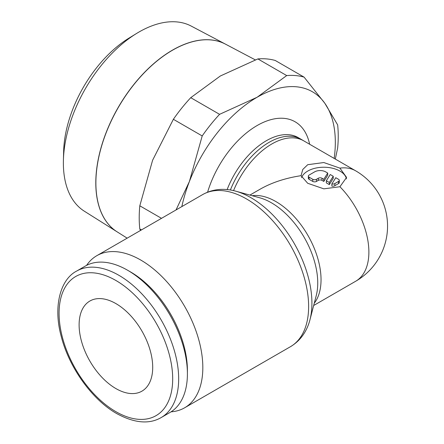 <?xml version="1.0" encoding="UTF-8"?>
<svg xmlns="http://www.w3.org/2000/svg" width="444" height="444" viewBox="0 0 444 444"><rect width="100%" height="100%" fill="white"/><g stroke="black" fill="none" stroke-linecap="round" stroke-linejoin="round"><path stroke-width="0.67" d="M171.073 411.816A87.818 50.705 -120 0 0 184.637 407.792A87.818 50.705 -120 0 0 202.825 367.588A87.818 50.705 -120 0 0 164.491 279.209A87.818 50.705 -120 0 0 96.82 255.683A87.818 50.705 -120 0 0 86.574 265.384M202.614 194.605A87.818 50.705 -120 0 1 246.525 198.951A87.818 50.705 -120 0 1 308.624 306.51A87.818 50.705 -120 0 1 290.432 346.709C298.396 341.969 304.223 335.059 307.914 325.979A86.108 49.717 -120 0 0 309.951 319.824A86.108 49.717 -120 0 0 311.921 303.208A86.108 49.717 -120 0 0 251.032 197.747A86.108 49.717 -120 0 0 235.659 191.148A86.108 49.717 -120 0 0 229.309 189.827C219.597 188.484 210.7 190.076 202.614 194.605L96.82 255.683M309.951 319.824L316.239 295.615A65.457 37.79 -120 0 0 317.743 282.983A65.457 37.79 -120 0 0 271.456 202.814A65.457 37.79 -120 0 0 259.768 197.802L235.659 191.148M301.054 175.674L302.775 169.475L307.72 164.702L323.82 162.543L339.91 168.132L346.586 177.439L339.921 186.735L323.82 188.839L307.714 183.289L301.054 175.674C285.309 178.1 271.639 182.623 260.051 189.233L249.922 195.083M127.611 270.252L130.603 271.978A80.336 46.381 -120 0 1 187.407 370.374L187.407 373.826A84.565 48.823 -120 0 0 127.611 270.252A84.565 48.823 -120 0 0 85.326 266.061L76.59 271.106C60.528 279.298 52.908 306.26 61.25 336.48C69.109 367.577 92.213 399.789 116.755 413.603C134.388 423.171 149.184 424.497 161.155 417.582A84.565 48.823 -120 0 0 178.671 378.871A84.565 48.823 -120 0 0 118.87 275.297A84.565 48.823 -120 0 0 76.59 271.106M309.629 144.244A75.941 43.845 120 0 0 257.12 125.541A75.941 43.845 120 0 0 207.592 192.197M140.515 230.453L139.805 228.965A120.346 69.48 -60 0 1 139.211 217.727A120.346 69.48 -60 0 1 139.805 205.805L152.603 160.251L173.371 119.292A120.346 69.48 -60 0 1 190.742 97.686L220.324 76.002L257.875 58.924A120.346 69.48 -60 0 1 275.247 60.478L304.079 77.123A120.346 69.48 120 0 0 286.707 75.569L257.12 97.247A110.589 63.847 -60 0 1 324.841 103.297A110.589 63.847 -60 0 1 335.32 142.396A110.589 63.847 -60 0 1 334.177 158.419M139.805 228.965L141.447 229.914M335.32 159.08L337.645 148.035A120.346 69.48 120 0 0 338.234 136.114A120.346 69.48 120 0 0 337.645 124.875L324.841 103.297L304.079 77.123M225.424 44.117L191.22 26.079A106.904 61.722 120 0 0 136.563 33.467A106.904 61.722 120 0 0 63.409 160.173A106.904 61.722 120 0 0 63.37 162.97A106.904 61.722 120 0 0 84.343 211.205L117.061 231.807A108.386 62.576 -60 0 1 95.799 182.9A108.386 62.576 -60 0 1 142.33 74.653A108.386 62.576 -60 0 1 225.424 44.117A108.386 62.576 -60 0 1 225.469 44.145M255.294 59.873L225.519 44.167A108.392 62.582 120 0 0 142.419 74.709A108.392 62.582 120 0 0 95.887 182.956A108.392 62.582 120 0 0 117.155 231.862L127.167 238.162M115.906 303.596A52.042 30.048 60 0 1 149.906 349.456A52.042 30.048 60 0 1 141.93 391.158A52.042 30.048 60 0 1 115.906 388.578A52.042 30.048 60 0 1 81.912 342.718A52.042 30.048 60 0 1 89.888 301.021A52.042 30.048 60 0 1 115.906 303.596M301.531 177.689A22.766 13.142 180 0 1 317.316 167.777A22.766 13.142 180 0 1 339.921 171.079A22.766 13.142 180 0 1 346.448 178.904M338.539 179.309A2.603 1.504 180 0 1 339.299 180.375A2.603 1.504 180 0 1 338.539 181.435L334.859 183.561A2.603 1.504 180 0 1 331.851 183.949L335.781 177.717L338.539 179.309M339.299 180.375L339.299 182.495A2.603 1.504 180 0 1 338.539 183.561L334.859 185.686L334.859 183.561M327.722 173.066L327.722 175.191L323.793 181.418L321.978 180.375A2.603 1.504 0 0 0 318.298 180.375L316.461 181.435A2.603 1.504 180 0 1 312.781 181.435L309.102 179.309A2.603 1.504 180 0 1 308.341 178.249L308.341 176.124A2.603 1.504 180 0 1 309.102 175.064L314.618 171.872A7.809 4.507 180 0 1 325.657 171.872L327.722 173.066L323.793 179.298L321.978 178.249A2.603 1.504 0 0 0 318.298 178.249L316.461 179.309A2.603 1.504 180 0 1 312.781 179.309L309.102 177.184A2.603 1.504 180 0 1 308.341 176.124M323.793 181.418L323.793 179.298M329.315 182.484L326.334 180.764L330.258 174.531L333.244 176.251L329.315 182.484L329.315 184.61L326.334 182.884L326.334 180.764M329.315 184.61L333.244 178.377L333.244 176.251M334.859 185.686A2.603 1.504 180 0 1 331.851 186.075L331.851 183.949M136.563 33.467L128.943 38.145A95.421 55.095 120 0 0 63.647 151.243L63.409 160.173M181.84 206.599A110.589 63.847 -60 0 1 189.405 181.496A110.589 63.847 -60 0 1 257.12 97.247L219.575 114.33A120.346 69.48 120 0 0 202.203 135.942L189.405 181.496L176.035 209.951M161.511 218.337L139.805 205.805M173.371 119.292L202.203 135.942M219.575 114.33L190.742 97.686M257.875 58.924L286.707 75.569M161.155 417.582L169.891 412.537A84.565 48.823 -120 0 0 187.407 373.826M314.263 303.224A63.753 36.808 -120 0 0 321.04 279.687A63.753 36.808 -120 0 0 275.963 201.609A63.753 36.808 -120 0 0 252.192 195.71M355.694 170.84A63.753 63.753 0 0 1 355.677 281.252A63.753 36.808 -120 0 0 368.881 252.064A63.753 36.808 -120 0 0 339.921 186.735M115.878 280.475A80.336 46.381 -120 0 0 59.074 313.275A80.336 46.381 -120 0 0 115.878 411.666A80.336 46.381 -120 0 0 172.688 378.871A80.336 46.381 -120 0 0 115.878 280.475M303.774 140.865L301.104 139.294A63.775 36.819 120 0 0 300.954 139.205L298.174 137.601A63.775 36.819 120 0 0 266.283 140.759A63.775 36.819 120 0 0 227.139 189.582M300.954 139.205A63.775 36.819 120 0 0 230.386 189.988M303.851 140.909A63.753 36.808 120 0 0 303.696 140.82A63.753 36.808 120 0 0 233.555 190.615M338.539 183.561L338.539 181.435M312.781 181.435L312.781 179.309M316.461 181.435L316.461 179.309M321.978 180.375L321.978 178.249M318.298 180.375L318.298 178.249M309.102 179.309L309.102 177.184M303.696 140.82L355.677 170.829A63.753 36.808 120 0 0 339.899 168.126M355.677 281.252L313.669 305.5M290.432 346.709L184.637 407.792"/></g></svg>

